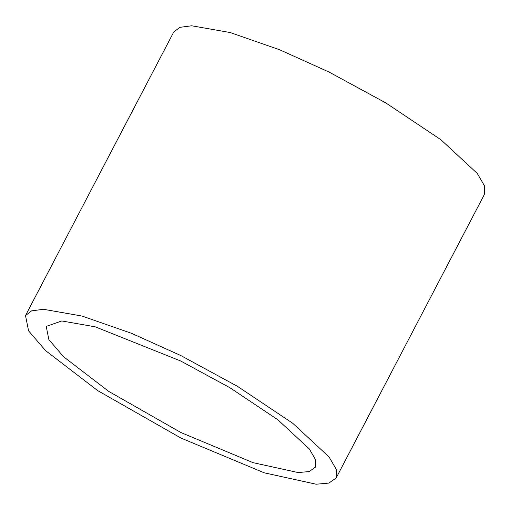 <?xml version="1.0" encoding="UTF-8"?>
<svg xmlns="http://www.w3.org/2000/svg" width="510" height="510" viewBox="0 0 510 510"><rect width="100%" height="100%" fill="white"/><g stroke="black" fill="none" stroke-linecap="round" stroke-linejoin="round"><path stroke-width="0.76" d="M316.219 484.219L264.212 472.815L180.954 438.052L97.659 390.59L45.569 350.606L28.585 330.862L25.5 315.569L31.588 310.858L43.458 309.289L82.027 316.047L131.567 333.336L180.706 355.502L237.507 386.363L292.721 423.268L329.058 456.941L336.288 469.378L336.16 477.978L328.88 483.078L316.219 484.219M298.165 472.56L309.143 471.571L315.448 467.154L315.556 459.695L309.296 448.915L277.803 419.736L229.946 387.747L180.719 361.003L95.198 326.814L61.774 320.956L46.212 326.4L48.883 339.654L63.603 356.764L108.751 391.412L180.942 432.544L253.094 462.672L298.165 472.56M336.16 477.978L484.372 194.476L484.5 185.869L477.271 173.432L440.933 139.759L385.719 102.854L328.918 71.993L279.78 49.827L230.239 32.544L191.671 25.78L179.8 27.349L173.712 32.066L25.5 315.569"/></g></svg>
